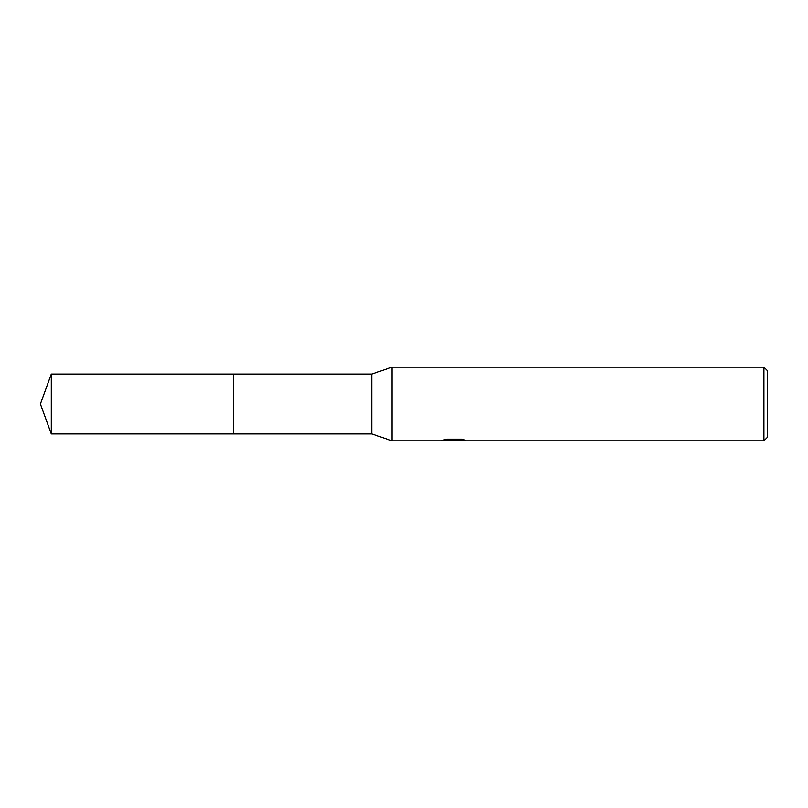 <?xml version="1.0" encoding="UTF-8"?>
<svg xmlns="http://www.w3.org/2000/svg" width="808" height="808" viewBox="0 0 808 808"><rect width="100%" height="100%" fill="white"/><g stroke="black" fill="none" stroke-linecap="round" stroke-linejoin="round"><path stroke-width="1.21" d="M446.824 439.178L454.874 439.178L454.874 440.118L440.875 440.825L392.031 440.825L371.781 433.916L233.704 433.916L233.704 374.084L371.781 374.084L392.031 367.175L763.913 367.175L767.6 370.862L767.6 437.138L763.913 440.825L457.298 440.825M371.781 433.916L371.781 374.084M392.031 440.825L392.031 367.175M457.156 440.239L449.117 440.461M453.399 440.815L451.662 440.825M763.913 440.825L763.913 367.175M454.874 440.118L443.097 440.118L446.935 439.158L461.459 439.158L465.671 440.239L457.308 440.825M457.156 440.794L457.156 439.875L461.711 439.209M51.288 433.916L51.288 374.084L233.704 374.084L233.704 433.916L51.288 433.916L40.4 404L51.288 374.084M454.874 439.895L457.156 439.895"/></g></svg>
